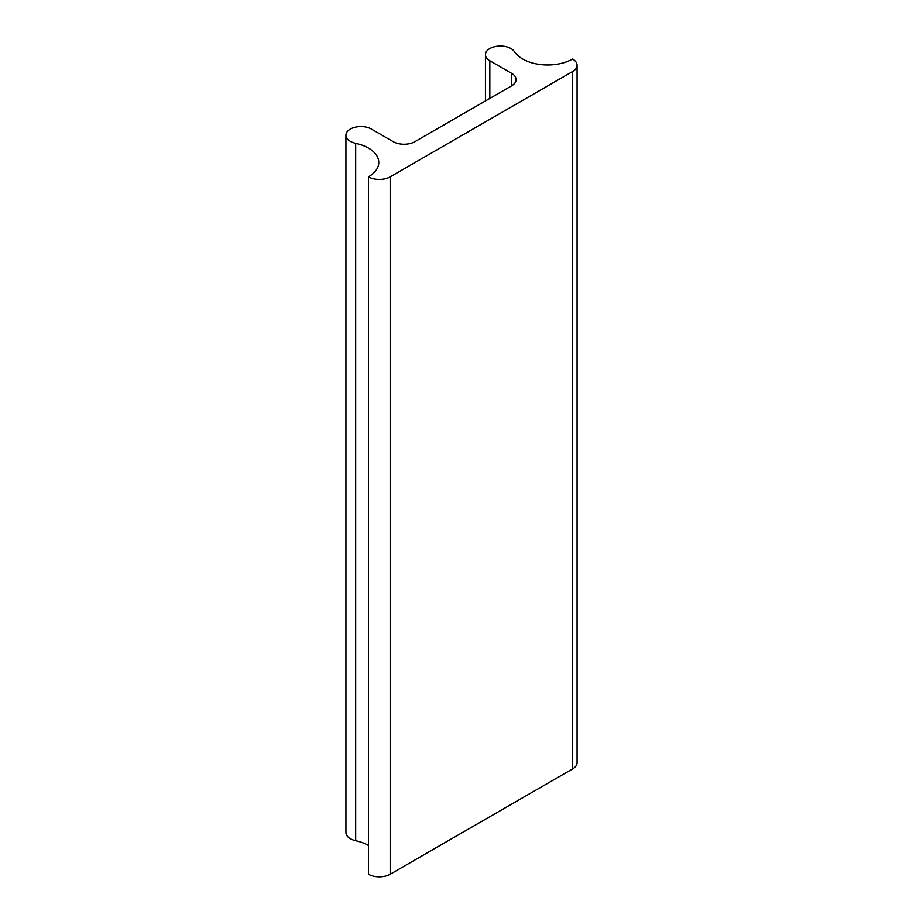 <?xml version="1.0" encoding="UTF-8"?>
<svg xmlns="http://www.w3.org/2000/svg" width="923" height="923" viewBox="0 0 923 923"><rect width="100%" height="100%" fill="white"/><g stroke="black" fill="none" stroke-linecap="round" stroke-linejoin="round"><path stroke-width="1.38" d="M572.56 59.003A35.27 20.364 180 0 1 522.683 59.003A35.27 20.364 180 0 1 514.515 51.642L514.423 51.665A14.953 8.63 0 0 0 497.774 46.15A14.953 8.63 0 0 0 485.44 54.642A14.953 8.63 0 0 0 489.825 60.745L511.561 73.298A15.379 8.872 180 0 1 516.072 79.574A15.379 8.872 180 0 1 511.561 85.851L414.935 141.646A15.379 8.872 180 0 1 393.186 141.646L371.45 129.093A14.953 8.63 0 0 0 355.159 127.224A14.953 8.63 0 0 0 345.929 135.196A14.953 8.63 0 0 0 350.313 141.3A14.953 8.63 0 0 0 355.713 143.296L355.678 143.353A35.27 20.364 180 0 1 378.765 162.46A35.27 20.364 180 0 1 368.427 176.858A15.379 8.872 0 0 0 390.175 176.858L572.56 71.556A15.379 8.872 0 0 0 577.071 65.279A15.379 8.872 0 0 0 572.56 59.003M368.427 176.858L368.427 874.254A15.379 8.872 0 0 0 390.175 874.254L572.56 768.951A15.379 8.872 0 0 0 577.071 762.675L577.071 65.279M355.678 143.353L355.678 840.738A35.27 20.364 180 0 1 368.427 845.445M345.929 135.196L345.929 832.581A14.953 8.63 0 0 0 350.313 838.684A14.953 8.63 0 0 0 355.678 840.668M572.56 768.951L572.56 71.556M390.175 874.254L390.175 176.858M489.825 98.403L489.825 60.745M511.561 85.851L511.561 73.298M485.44 100.93L485.44 54.642"/></g></svg>
